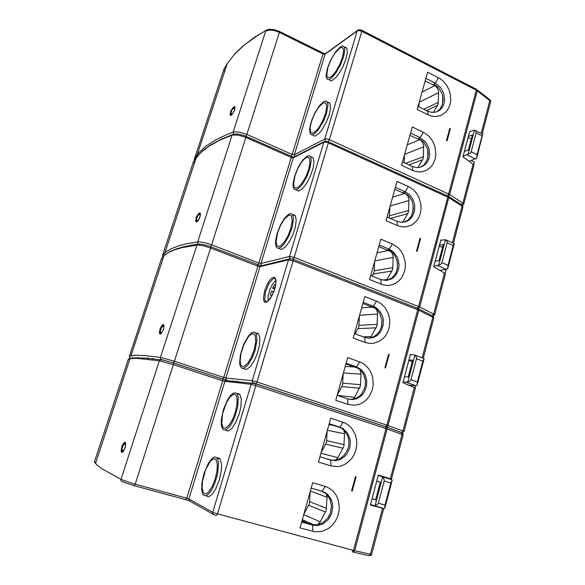 <?xml version="1.0" encoding="UTF-8"?>
<svg xmlns="http://www.w3.org/2000/svg" width="585" height="585" viewBox="0 0 585 585"><rect width="100%" height="100%" fill="white"/><g stroke="black" fill="none" stroke-linecap="round" stroke-linejoin="round"><path stroke-width="0.88" d="M418.012 167.588L422.772 159.369L423.394 157.094L423.642 145.314L422.911 143.011L421.2 140.744M427.913 150.923L427.606 158.623M433.375 112.452L437.734 105.007L438.348 102.792L438.56 91.158L437.755 88.759L435.913 86.441M442.779 96.254L442.479 104.393M347.929 404.352L354.473 405.237L358.817 404.432L362.89 402.56L366.495 399.723L369.464 396.06L372.396 389.434L373.215 384.586L372.638 377.252L371.073 372.667L368.652 368.594L365.493 365.23L361.742 362.737L347.709 357.567L335.753 400.257L347.929 404.352L347.709 398.926L352.324 399.613L356.894 398.656L361.311 395.855L364.279 392.191L366.583 385.91L366.693 380.345L365.186 375.065L363.358 371.994L360.967 369.449L356.587 366.919L359.702 361.859M365.084 342.444L369.318 343.432L373.618 343.322L379.702 341.143L384.762 336.814L387.285 332.96L388.981 328.558L389.771 323.827L389.625 319L388.542 314.299L385.288 308.002L382.195 304.602L378.524 302.043L364.791 296.551L353.164 338.064L365.084 342.444L364.777 337.399L369.084 338.218L373.369 337.552L377.764 335.073L380.857 331.483L383.212 325.209L383.314 319.754L382.495 316.207L380.038 311.454L376.352 307.842L373.413 306.277L376.528 301.129M222.761 379.109L226.475 380.148M255.696 383.672L252.435 382.312L252.23 380.689L254.168 381.113L256.925 381.932L255.696 383.672L255.842 385.559L251.14 384.301L252.091 383.146L253.356 383.051M385.698 426.736L386.97 427.445L387.116 428.951L385.998 428.571L385.566 426.692L387.182 425.207L388.038 425.514L387.811 426.063L386.312 426.948M353.069 399.226L354.59 397.332L360.455 386.034L361.003 373.376L359.746 369.501M365.42 381.164L365.237 385.661M343.234 373.544L342.51 385.215L337.267 394.846M370.268 338.028L377.069 325.684L377.574 313.085L376.937 310.525L375.519 308.397M381.954 320.156L381.705 325.845M359.395 315.834L358.832 326.788L355.146 333.83M381.208 284.222L380.835 279.528L386.4 280.449L391.731 278.855L395.687 275.425L398.48 269.817L399.094 264.53L397.493 257.561L393.434 251.916L389.237 249.225L392.352 243.989L397.91 247.565L400.944 250.994L403.27 255.06L405.2 261.912L405.354 266.665L404.579 271.286L401.793 277.495L398.963 280.844L395.518 283.367L391.621 284.932L387.467 285.458L383.263 284.895L369.544 279.571L380.857 239.163L392.352 243.989M379.212 245.049L389.237 249.225L387.833 249.517L390.714 251.133L393.23 253.415L395.263 256.252L397.208 261.224L397.427 268.325L395.76 273.334L391.891 278.007L386.67 280.427M397.449 225.598L401.507 226.79L405.624 226.936L411.445 225.188L416.279 221.305L418.684 217.737L420.301 213.598L421.046 209.079L420.886 204.414L418.992 197.635L416.71 193.577L413.734 190.118L410.209 187.449L397.039 181.372L386.034 220.691L397.449 225.598L396.996 221.254L400.893 222.271L405.734 221.744L409.193 219.931L412.257 216.662L414.619 210.563L414.699 205.306L413.909 201.847L411.54 197.123L409.288 194.52L405.178 191.763L408.293 186.447M293.685 156.97L294.079 156.999M234.622 110.06L232.026 114.667L230.995 115.494L230.073 115.084L230.724 111.194L233.415 107.018L234.651 106.711L235.002 107.611L234.197 111.091L231.258 115.238L230.746 115.223L231.038 112.612M412.732 170.425L416.71 171.712L420.739 171.968L426.443 170.418L431.167 166.74L433.522 163.303L435.094 159.281L435.818 154.864L435.247 147.99L433.792 143.566L431.547 139.508L428.629 136.034L425.178 133.314L412.271 126.974L401.544 165.284L412.732 170.425L412.213 166.403L416.249 167.529L420.264 167.259L423.906 165.621L427.401 161.943L428.944 158.557L429.646 154.696L428.747 147.808L425.375 141.731L420.184 137.658L423.299 132.276M428.132 114.828L432.03 116.21L435.971 116.576L441.551 115.216L446.172 111.742L448.468 108.437L450.004 104.532L450.713 100.225L450.143 93.454L448.71 89.066L446.509 85.022L443.649 81.527L440.264 78.748L427.62 72.16L417.178 109.461L428.132 114.828L427.547 111.121L431.686 112.371L435.781 112.115L439.43 110.389L442.362 107.245L443.935 103.852L444.6 100.13L443.708 93.344L440.403 87.282L435.313 83.129L438.421 77.681M312.924 135.194L314.43 136.093L315.447 135.954L319.227 133.212L322.079 129.658L326.159 122.55L329.223 114.704L330.532 108.503L330.086 103.655L329.165 102.572L327.944 102.338M329.377 80.013L330.876 80.854L331.907 80.657L335.805 77.673L340.236 71.633L342.986 66.536L346.108 58.588L347.314 52.928L346.949 48.548L346.13 47.568L345.048 47.319M310.971 122.382L314.518 113.585L319.373 105.753L323.717 101.644L325.494 101.066L326.847 101.571L327.607 102.88L327.936 105.534L326.518 113.446L323.454 121.3L317.947 130.353L313.918 134.199L311.768 134.879L310.277 133.994L309.538 129.534L310.971 122.382M325.45 113.746L322.766 120.671L319.191 127.004L317.304 129.526L313.809 132.671L312.375 133.139L311.249 132.846L310.481 131.808L310.138 127.764L311.388 121.841L314.606 113.863L318.32 107.684L323.074 102.982L325.64 102.909L326.722 105.951L325.45 113.746M327.476 68.211L330.766 59.933L335.695 51.677L340.433 46.807L342.13 46.054L343.468 46.222L344.324 47.231L344.77 49.381L343.761 56.24L340.338 65.227L336.119 72.628L331.775 77.776L329.296 79.392L327.432 79.377L326.401 77.922L326.123 75.48L327.476 68.211M342.379 57.659L339.724 64.504L336.141 70.953L332.368 75.699L330.649 77.118L327.995 77.725L326.752 75.385L327.922 67.567L330.913 60.065L334.788 53.403L339.351 48.394L341.245 47.502L342.642 47.838L343.424 49.403L343.527 52.072L342.379 57.659M469.221 161.175L476.716 158.264L482.669 134.155M468.168 154.155L463.086 156.312L469.645 131.64L474.537 130.082L468.168 154.155L470.069 153.328L471.108 152.085L476.227 132.722L475.912 131.303L474.537 130.082M483.013 134.265L482.084 135.61L477.082 154.637L476.716 158.264M454.326 243.528L453.295 245.21L447.934 265.59L447.693 268.8L454.326 243.528L453.704 243.272M434.633 314.818L445.448 273.692L433.712 266.789L440.761 240.281L445.507 239.704L438.787 265.071L440.732 264.281L441.792 263.009L447.196 242.578L446.889 241.093L445.507 239.704M440.096 270.336L447.693 268.8M408.761 385.142L416.037 385.705L417.098 385.325L424.096 358.671L423.262 358.203M407.818 382.02L403.036 382.137L410.319 354.744L414.195 354.802L414.904 355.263L407.818 382.02L409.792 381.274L410.882 379.972L416.578 358.408L416.264 356.784L414.904 355.263M424.096 358.671L422.94 360.755L417.368 381.947L417.098 385.325M403.986 431.452L415.394 388.089L402.889 382.692L403.036 382.137M363.175 302.321L373.413 306.277L372.038 306.401L376.309 309.012L379.614 313.041L381.91 319.834L381.42 327.037L379.022 332.2L374.312 336.543L368.879 338.21M346.123 363.212L356.587 366.919L355.249 366.861L359.614 369.384L361.998 371.914L363.826 374.978L365.325 380.25L365.435 383.95L364.813 387.599L361.852 393.632L359.256 396.308L356.492 398.078L353.428 399.153L349.698 399.431M266.029 302.057L266.109 301.472M322.211 491.305L326.284 493.923L330.086 499.429L331.476 506.347L330.349 513.096L327.79 518.017L322.942 522.646L317.245 524.847L311.461 524.548L314.13 525.425L317.048 525.571L323.088 523.86L328.243 519.648L331.644 513.615L332.77 506.493L332.287 502.705L331.059 499.18L327.98 494.778L325.238 492.643L322.094 491.268L325.202 486.413L329.355 488.234L332.989 491.078L335.907 494.786L337.991 499.188L339.322 506.595L338.956 511.729L337.596 516.723L335.3 521.33L332.192 525.33L328.412 528.518L321.889 531.429L314.993 531.809L300.01 527.889L312.661 482.72L325.202 486.413M330.891 465.879L337.574 466.581L342.013 465.623L346.181 463.591L351.483 458.764L354.13 454.603L355.921 449.923L356.762 444.958L356.623 439.942L355.505 435.13L352.126 428.798L348.901 425.463L345.07 423.043L330.73 418.202L318.437 462.091L330.891 465.879L330.752 460.066L335.278 460.636L339.79 459.649L344.382 456.775L347.293 453.346L349.647 448.081L350.291 444.329L350.181 440.549L349.34 436.915L346.788 432.132L342.949 428.615L339.878 427.174L342.986 422.209M225.591 429.946L227.06 430.955L228.932 430.706L232.194 427.993L235.565 422.838L239.309 413.566L240.903 406.685L241.32 399.292L239.945 394.67L238.643 393.683L237.02 393.72M206.234 495.627L207.682 496.614L209.474 496.409L212.56 493.857L215.748 488.936L219.338 479.927L221.342 470.501L221.532 464.051L220.011 458.933L218.651 457.945L216.977 458.04M223.346 409.946L227.038 400.827L230.366 395.701L233.612 392.952L236.296 393.032L237.729 395.153L238.329 398.334L237.59 407.409L234.585 417.471L231.448 423.854L229.181 427.065L226.973 429.185L224.962 430.077L223.294 429.69L221.854 427.555L221.247 424.293L221.313 420.045L223.346 409.946M235.309 412.374L232.45 419.73L228.984 425.332L225.627 428.037L224.209 428.125L223.053 427.357L221.766 423.511L222.629 413.697L226.366 402.882L229.715 397.383L233.02 394.524L234.461 394.305L235.66 394.919L236.545 396.367L237.079 398.568L236.962 404.798L235.309 412.374M203.953 473.594L208.538 462.881L212.735 457.828L214.666 456.987L216.304 457.382L217.803 459.62L218.483 463.166L217.678 473.309L214.593 483.802L211.609 489.952L209.474 493.009L207.382 495.005L205.467 495.824L203.851 495.429L202.732 494.062L201.664 489.528L201.913 482.998L203.953 473.594M215.295 478.684L212.399 486.135L208.962 491.546L207.258 493.126L205.693 493.835L204.333 493.645L203.258 492.585L202.11 488.139L202.454 481.418L205.474 470.011L210.293 461.243L213.518 458.786L214.892 458.83L216.019 459.737L217.291 463.985L217.042 470.749L215.295 478.684M235.696 381.603L235.653 381.157M130.777 358.4L129.512 357.398L129.365 356.126L135.033 355.205L145.424 355.629L160.422 357.413L160.414 358.576L161.241 359.548L173.482 362.927L173.35 364.623L159.339 360.769L160.231 359.702L161.409 359.614M163.551 329.399L160.97 333.779L160.041 334.181L159.317 332.997L160.21 328.251L162.813 324.558L163.603 324.602L164.034 325.611L163.551 329.399L160.809 333.772L160.261 333.757L160.246 330.949M197.225 244.208L191.068 245.188M200.004 216.896L197.416 221.401L196.428 222.029L195.602 221.254L196.363 216.955L199.017 213.006L200.172 213.05L200.458 214.198L199.529 218.059L198.242 220.377L196.633 221.773L196.553 218.922M198.081 215.324L199.383 213.861L200.421 213.766M425.887 78.346L435.313 83.129L433.829 83.889L438.911 88.028L442.209 94.068L443.116 99.15L442.428 104.547L440.066 109.037L436.783 111.808M410.568 133.066L420.184 137.658L418.728 138.272L423.906 142.33L427.269 148.385L428.191 153.533L427.299 159.617L424.359 164.509L420.6 167.171M463.722 204.114L473.996 164.97L462.954 156.809L463.086 156.312M232.896 108.825L234.095 107.64L235.002 107.581M125.117 448.008L122.55 452.242L121.68 452.395L121.073 450.764L122.104 445.529L124.656 442.128L125.373 442.45L125.724 443.774L125.117 448.008M383.299 508.548L370.356 505.016L378.334 475.035L391.475 479.166L378.261 475.305M392.191 480.183L390.809 483.049L384.93 505.44L384.806 508.336L392.191 480.183L391.475 479.473L381.822 476.512L382.597 477.236L375.109 505.506L377.354 504.65L378.349 503.151L384.265 480.695L383.965 478.94L382.597 477.236M374.188 505.703L383.84 508.526L384.806 508.336M375.109 505.506L374.159 505.696L370.517 504.431M329.187 423.716L339.878 427.174L338.569 426.926L341.633 428.366L344.309 430.538L347.322 434.94L348.514 438.421L348.989 442.136L348.726 445.916L347.563 449.967L343.856 455.664L340.404 458.362L337.362 459.693L333.925 460.285L330.474 459.978M123.077 445.39L124.437 443.357L125.636 443.116M122.77 451.956L122.038 451.108L121.987 449.192M317.436 524.818L320.083 522.105L326.269 510.266L327.022 497.031L326.525 494.157M329.786 514.507L328.273 517.323M303.798 521.528L304.763 520.752M310.167 491.641L309.45 503.531L303.871 514.105M335.878 460.059L337.94 457.675L343.892 446.245L344.536 433.207L343.739 429.982M348.989 442.011L348.879 444.797M327.198 430.816L326.51 442.465L321.077 452.673M161.511 327.381L162.871 325.626L164.012 325.465M160.853 333.742L160.458 333.523L160.948 333.684M272.01 295.666L270.321 295.037L271.498 291.125L273.707 291.959M269.575 299.454L269.758 297.889L270.519 298.167M274.738 288.961L272.683 288.186L274.497 284.668L275.667 285.114M268.076 301.048L268.047 296.456L269.765 289.911L272.632 284.032L275.849 280.281M243.769 368.338L245.269 369.354L247.206 369.055L250.636 366.159L254.183 360.755L257.239 353.742L259.521 344.989L259.916 338.357L258.687 334.167L257.458 333.209L255.916 333.187M255.104 350.225L251.981 358.269L248.106 364.645L244.303 368.053L242.673 368.418L241.429 367.95L240.186 366.013L239.645 363.08L240.369 354.839L243.74 344.229L248.296 336.141L251.14 333.172L252.895 332.207L254.848 332.302L256.15 333.735L257.027 339.746L255.104 350.225M254.109 350.108L251.287 357.369L247.791 363.139L244.347 366.225L242.877 366.568L241.663 366.071L240.771 364.784L240.113 361.53L240.932 353.603L243.835 344.675L247.967 337.348L249.7 335.38L252.128 333.801L254.109 334.02L255.06 335.183L255.82 341.223L254.109 350.108M438.787 265.071L433.851 266.263M395.365 187.368L405.178 191.763L403.745 192.216L409.032 196.202L411.818 200.618L412.93 203.982L413.361 209.24L411.708 215.492L408.52 219.682L404.286 222.117M296.602 190.045L298.116 190.988L299.111 190.893L302.774 188.377L306.884 182.929L310.591 175.617L313.107 168.027L313.962 161.76L313.085 157.833L310.949 156.882M279.272 248.413L280.785 249.393L281.758 249.342L285.297 247.045L289.231 241.876L292.8 234.804L295.337 227.053L296.259 220.114L295.257 215.755L294.218 214.892L292.895 214.775M294.591 176.129L298.196 167.215L302.525 160.246L307.147 156.027L309.004 155.69L309.97 156.173L310.832 157.614L311.22 160.546L309.692 169.233L306.694 176.97L301.385 185.664L297.502 189.255L295.396 189.825L293.897 188.889L293.114 186.535L293.056 183.961L294.591 176.129M308.639 169.438L305.918 176.443L302.365 182.652L298.708 186.79L297.085 187.814L295.696 188.07L294.621 187.551L293.59 184.363L294.986 175.683L297.926 168.261L302.021 161.489L304.624 158.652L306.942 157.263L308.734 157.482L309.363 158.206L309.991 162.601L308.639 169.438M277.202 233.21L280.339 225.21L284.434 218.366L288.734 214.176L290.226 213.613L292.017 214.095L293.005 215.697L293.451 218.951L292.186 227.214L288.873 236.15L283.783 244.479L281.231 247.045L278.965 248.237L277.173 247.974L276.2 246.804L275.535 243.828L275.615 240.749L277.202 233.21M290.767 228.647L288.017 235.74L284.478 241.81L280.888 245.62L279.308 246.424L277.977 246.439L276.961 245.671L276.04 242.022L277.568 232.874L280.412 225.62L284.537 218.878L288.573 215.36L290.657 215.346L291.41 216.077L292.237 220.94L290.767 228.647M386.422 280.449L391.935 270.972L392.747 268.647L393.178 256.501L392.498 253.875L390.992 251.704M397.5 262.855L397.222 269.378M374.619 261.458L374.181 271.74L372.184 276.069M402.736 222.307L407.818 213.496L408.535 211.2L408.9 199.492L408.169 196.794L406.568 194.571M413.164 205.189L412.864 212.37M389.968 206.622L389.237 217.905M418.012 308.529L418.736 309.114L418.78 310.233L417.719 309.765L417.244 308.207L418.589 306.503L419.65 306.971L417.997 308.522M290.467 258.745L289.48 257.422L289.919 256.42L294.175 257.371L292.931 259.25L293.151 260.793L288.493 259.879L289.253 258.892L290.423 258.745M261.963 265.627L259.14 266.57L257.905 266.212L257.78 264.786L258.87 263.06L260.976 263.484L261.071 264.756L261.963 265.627M162.608 255.36L165.957 251.923L171.281 248.705L178.593 245.846L186.359 243.791L198.98 241.751L204.706 242.651L211.595 244.808L210.549 246.592L210.571 248.011L203.682 245.854L197.949 244.939L182.074 247.638L174.915 249.751L169.555 252.011L165.577 254.365L162.469 257.071M222.688 379.087L223.762 377.486L225.883 378.056L225.978 379.38L226.929 380.228L225.649 380.367L224.867 381.376L223.287 380.981L222.739 380.806L222.731 379.095L173.467 362.919M130.981 358.451L129.526 357.479L129.307 356.36L131.025 355.614L163.968 255.623L170.03 251.565L176.312 248.91L184.165 246.621L197.203 244.23L160.422 357.413L174.432 361.237L173.409 362.897M134.272 485.725L185.737 499.656L186.725 498.171L188.026 498.566L188.867 498.903L188.882 500.095L189.598 500.957L213.174 514.295M135.186 484.19L134.243 485.718L121.738 481.499L121.037 480.643L121.044 479.444L132.737 483.502L186.725 498.171L222.739 380.806L173.35 364.623L135.186 484.19M391.445 479.152L403.109 434.874L387.116 428.951L354.649 550.704L353.472 550.412L385.998 428.571L255.842 385.559L217.452 513.952L216.669 515.414L215.638 515.348L213.189 514.31L212.662 512.54L353.472 550.412L352.236 551.86L353.654 552.013L354.649 550.704L371.629 554.529L383.68 508.723M185.767 499.656L189.467 500.87M390.341 478.793L402.027 434.362L401.975 433.105L401.2 432.381L402.231 432.088L402.919 430.969L404.001 431.489L402.363 432.644M448.249 196.246L448.797 197.671L447.788 197.13L447.423 195.829M328.243 141.607L328.412 142.872L325.786 142.126L323.798 142.272L325.172 141.212M294.65 156.714L292.493 157.76L291.286 157.409L291.191 156.217M194.381 159.018L199.149 152.4L206.395 145.84L215.836 139.778L226.805 134.565L233.715 131.954L239.06 132.034L246.841 134.382L245.861 136.239L245.875 137.424L238.08 135.076L232.135 135.15L233.503 134.192M193.935 160.787L200.399 152.941L208.779 146.338L220.092 140.056L232.135 135.15L197.723 241.81L197.767 243.075L198.593 243.982M224.618 71.56L224.011 69.11L194.476 158.74L197.24 154.659L227.265 63.524L224.274 68.599M279.396 31.415L279.396 32.409L275.082 30.764L270.76 30.025L265.802 30.808L233.108 132.13L233.708 134.141M326.342 53.257L324.792 54.288L323.022 53.981L323.095 53.045L278.504 31.005L273.18 29.447L269.188 29.33L266.731 29.981L257.122 35.846L244.208 45.074L234.519 54.222L227.265 63.524L235.031 53.586L242.534 46.325L254.914 37.009L266.775 29.967M291.169 156.21L292.207 154.418L294.299 154.711L294.877 156.597M325.472 141.153L324.763 139.047L327.132 138.945L329.377 139.639L328.207 141.592M447.371 195.807L448.775 194.103L449.58 194.732L448.132 196.18M476.929 89.615L477.301 90.792L476.344 90.185L476.066 89.103M361.669 30.208L361.786 31.261L359.234 30.544L357.216 30.939L358.159 30.018M482.172 133.906L490.581 101.98L489.703 99.618L476.431 89.293L361.837 30.296L359.636 29.725L357.859 30.179L325.275 53.791L322.957 52.979M490.603 101.87L490.42 100.503L489.448 99.413M461.382 204.677L463.137 203.302L463.715 204.245L462.501 205.562M453.463 243.163L462.91 207.295L461.492 204.75M423.226 358.225L433.792 318.108L432.022 315.571L433.975 314.218L434.618 314.949L433.105 316.214M129.424 356.287L161.694 258.036L162.754 259.316M133.468 357.983L132.247 357.537M433.792 318.043L433.668 316.894L432.754 315.958L417.807 308.434L292.697 259.162L289.721 258.819L260.376 266.007L260.391 265.583L209.664 246.263L202.132 244.237L197.203 244.23L198.586 243.982M194.381 163.339L193.525 161.533L162.667 255.148L162.981 256.537M196.662 218.022L196.012 217.912M199.968 217.006L200.428 213.854M231.463 110.989L232.07 110.031L231.463 110.989M234.57 110.214L235.009 107.662M231.075 112.196L230.38 112.123M197.459 216.998L196.911 217.898L197.255 216.589L197.459 216.998M94.47 461.923L96.774 464.819L102.039 468.812L121.044 479.444L159.339 360.769L136.707 358.298L129.629 358.671L128.364 359.088L129.651 359.79M128.4 359.044L94.434 462.011L95.479 463.495L130.046 358.59L133.636 357.961L145.387 358.093L163.098 360.046L172.443 362.627L225.32 379.943L225.466 380.491L255.053 383.519L385.822 426.823L401.785 432.666L402.941 433.58L403.094 434.845M353.201 552.086L368.886 555.691L370.137 555.077L382.539 508.431M122.375 446.947L122.901 446.428L122.287 447.898L122.375 446.947M122.345 446.772L121.724 446.567M160.465 329.399L159.844 329.245M163.537 329.443L164.027 325.567M161.094 329.033L160.568 329.845L160.941 328.426L161.094 329.033M266.987 301.794L265.356 301.195L265.802 302.028L266.95 301.816L269.948 298.972L272.127 295.447L274.753 288.953L275.893 283.359L275.864 280.369L275.206 278.548L273.283 278.592L269.217 283.045L265.502 291.805L264.683 299.271L265.436 301.297L266.804 301.882M264.676 290.599L263.389 298.211L264.054 301.458L264.829 302.255L267.06 301.962L269.846 299.227L273.817 291.805L275.535 286.109L276.069 281.18L275.849 279.33L274.519 277.297L272.244 277.743L269.495 280.544L266.804 285.122L264.676 290.599M462.918 207.2L462.823 206.095L461.872 204.991L447.92 196.063L327.49 141.336L324.448 141.482L293.619 157.233L244.969 135.874L238.512 134.104L233.89 134.104L221.854 138.886L210.212 145.182L203.287 150.25L196.341 157.372L164.904 252.786L162.645 255.257L162.798 256.72M194.374 160.1L194.476 158.74M234.951 108.108L232.91 108.81L231.58 110.536L231.038 112.898L231.784 114.85M197.467 221.276L196.575 219.368L197.072 216.779L198.344 215.09L200.399 214.307M371.636 554.521L370.912 555.392L369.661 555.545M125.658 443.737L123.625 444.768L122.302 446.903L122.038 449.565L123.238 451.532M125.658 443.218L125.08 447.993L123.435 451.298L122.192 451.839L122.865 451.883M161.343 333.348L160.312 331.541L160.561 329.084L161.855 327.022L164.012 326.035M428.205 154.111L427.825 153.928M404.447 154.93L404.191 162.696M440.724 109.139L440.527 109.475M419.05 102.763L418.926 106.879M389.2 354.459L385.552 367.95L384.959 367.738L388.615 354.247L389.2 354.459L388.557 354.452M385.566 426.692L255.799 383.709M386.539 427.035L401.2 432.381M415.05 387.804L415.621 385.676M355.461 476.636L356.075 476.819L355.461 476.636L351.6 490.895L352.214 491.078L356.075 476.819M232.823 380.857L232.698 381.274M147.61 357.852L149.438 358.451M420.578 238.563L417.12 251.353L416.557 251.111L420.023 238.322L420.578 238.563L419.913 238.709M380.835 279.528L370.693 275.469M391.738 251.952L378.773 246.621M450.348 128.634L449.806 128.371L446.516 140.51L447.057 140.773L450.348 128.634L449.66 128.919M440.761 240.281L440.871 239.857L441.375 240.157M473.762 164.458L474.413 162.016L471.225 160.487M445.163 273.239L445.975 270.19L444.695 269.656M410.319 354.744L410.436 354.298L411.467 354.759M347.709 398.926L337.128 395.343M358.174 368.309L345.911 363.965M364.777 337.399L354.422 333.567M375.614 308.434L362.846 303.505M154.023 358.956L152.224 358.364M311.161 488.08L322.094 491.268M312.748 531.356L312.712 525.111L301.641 522.076M313.801 524.972L301.758 521.659M236.611 381.698L236.742 381.274M412.213 166.403L402.487 161.913M438.121 87.136L425.149 80.993M427.547 111.121L418.026 106.441M469.645 131.64L470.077 131.471M468.373 136.429L472.373 134.894L468.358 150.038L464.373 151.471M468.102 137.438L471.283 138.996M422.94 141.277L409.924 135.376M390.963 479.437L391.058 479.064M378.21 475.503L381.822 476.512M384.338 477.002L384.235 477.367M370.502 504.475L383.351 508.38M380.308 482.223L376.711 481.119L380.323 482.172L375.607 499.956L372.023 498.756M372.038 498.712L375.658 499.78M330.752 460.066L319.936 456.739M340.521 427.737L329.092 424.037M351.607 490.873L352.214 491.078M271.44 291.308L273.641 292.134M274.965 288.215L273.012 287.484M439.415 245.327L443.306 244.559L439.072 260.515L435.203 261.166M439.225 246.036L442.538 247.455M407.84 194.966L394.816 189.321M396.996 221.254L387.073 216.969M408.908 360.06L412.666 360.155L408.206 376.989L404.462 376.762M408.805 360.44L412.249 361.705M407.262 144.875L419.343 139.859M423.73 146.755L404.608 154.367M405.602 163.354L423.423 156.605M422.553 159.771L408.886 164.868M422.056 92.042L434.494 85.724M438.662 92.649L419.211 102.192M423.716 109.241L438.377 102.316M437.529 105.395L426.436 110.58M417.719 309.765L293.151 260.793L256.925 381.932L386.919 425.127L417.719 309.765M288.493 259.879L260.011 266.636L225.883 378.056L252.23 380.689L288.493 259.879M257.905 266.212L210.571 248.011L174.432 361.237L223.762 377.486L257.905 266.212M188.867 498.903L212.721 512.321L251.14 384.301L224.867 381.376L188.867 498.903M422.158 357.83L432.827 317.275L418.78 310.233L388.038 425.514L402.919 430.969L414.355 387.482M345.201 366.502L354.21 366.905M361.003 374.071L343.38 373.011M342.854 383.212L360.609 384.718M359.643 388.235L341.911 386.59M337.128 395.328L354.59 397.332M361.596 307.959L371.98 307.03M377.588 313.969L359.548 315.286M359.036 325.311L377.223 324.397M376.279 327.827L358.115 328.602M363.139 336.792L371.351 336.594M447.788 197.13L328.412 142.872L294.175 257.371L418.589 306.503L447.788 197.13M323.798 142.272L293.377 157.709L260.976 263.484L289.517 256.471L323.798 142.272M291.286 157.409L245.875 137.424L211.595 244.808L258.87 263.06L291.286 157.409M279.396 32.409L246.841 134.382L292.207 154.418L323.022 53.981L279.396 32.409M294.299 154.711L324.763 139.047L357.216 30.939L325.099 54.156L294.299 154.711M329.377 139.639L448.615 194.03L476.344 90.185L361.786 31.261L329.377 139.639M481.184 133.424L489.82 100.583L477.301 90.792L449.624 194.578L462.852 203.105L473.163 163.917M482.018 135.844L476.175 132.963M471.203 151.807L477.082 154.637M475.605 159.01L467.064 154.908M453.214 245.488L447.137 242.863M452.432 242.724L462.048 206.161L448.797 197.671L419.65 306.971L433.668 314.057L444.52 272.8M422.853 361.062L416.52 358.722M410.984 379.658L417.368 381.947M416.037 385.705L406.765 382.407M137.57 357.786L137.753 357.223M390.809 483.049L384.199 481.031M378.349 503.151L385.018 505.111M327.015 497.265L310.313 491.122M309.743 501.696L326.569 508.35M325.545 512.065L308.748 505.257M303.717 514.661L320.229 521.842M307.71 523.297L302.021 520.723M328.931 424.615L333.618 425.5M344.528 433.778L327.344 430.282M326.796 440.666L344.112 444.629M343.117 448.249L325.83 444.132M320.931 453.192L337.94 457.675M446.604 269.371L437.712 265.648M441.887 262.716L448.015 265.29M377.032 252.83L388.162 250.526M393.2 257.407L374.773 260.903M374.283 270.767L392.849 267.637M391.935 270.972L373.384 273.977M382.605 280.105L387.116 279.447M392.593 197.247L404.272 193.547M408.922 200.421L390.129 206.066M389.654 215.755L408.601 210.454M407.701 213.701L390.444 218.424M401.361 222.307L403.006 221.876M391.891 278.007L393.31 277.802M327.183 101.98L329.852 103.245M312.317 119.106L311.988 119.369M318.32 107.684L318.613 106.77M344.119 46.858L346.737 48.175M328.69 65.271L328.324 65.681M335.958 51.824L336.346 50.836M475.005 130.367L482.888 134.265M445.58 239.755L454.304 243.536M414.758 355.088L423.949 358.495M356.982 397.829L358.327 397.983M375.139 336.031L376.521 336.002M238.548 381.464L238.417 381.895M318.218 524.657L319.483 525.22M236.991 393.705L239.945 394.67M216.984 458.048L220.011 458.933M439.481 109.709L440.98 109.022M424.001 164.868L425.478 164.334M382.254 476.76L391.84 479.707M338.481 459.305L339.79 459.649M302.321 519.648L314.218 525.001M325.816 458.545L331.929 460.219M258.687 334.167L255.784 333.143M408.52 219.682L409.968 219.302M310.357 156.619L313.085 157.833M300.705 163.354L300.895 162.528M292.471 214.6L295.257 215.755M281.736 223.097L281.802 222.424"/></g></svg>
